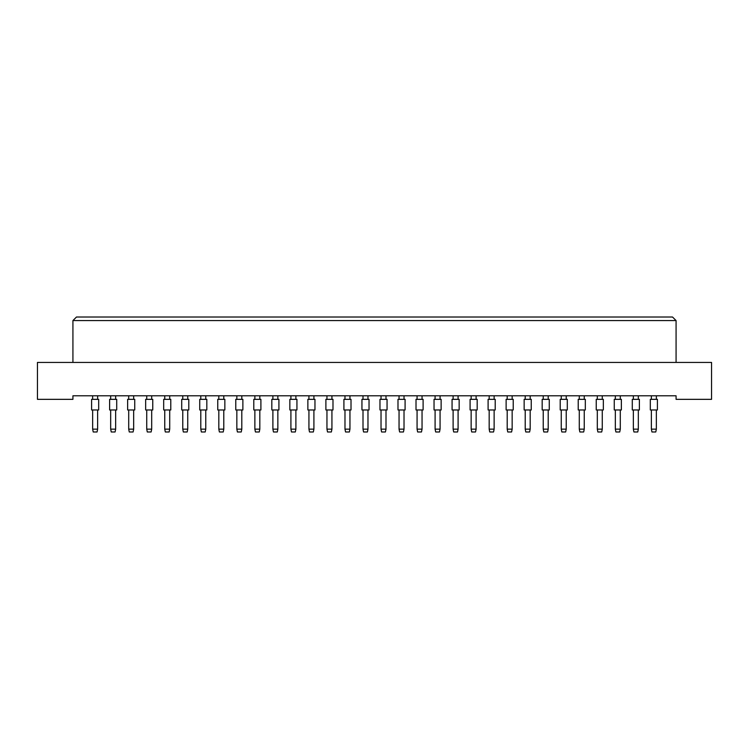 <?xml version="1.0" encoding="UTF-8"?>
<svg xmlns="http://www.w3.org/2000/svg" width="749" height="749" viewBox="0 0 749 749"><rect width="100%" height="100%" fill="white"/><g stroke="black" fill="none" stroke-linecap="round" stroke-linejoin="round"><path stroke-width="1.12" d="M676.075 399.339L711.55 399.339L711.55 362.441L37.45 362.441L37.45 399.339L72.925 399.339L72.925 395.79L676.075 395.79L676.075 399.339M676.075 362.441L676.075 320.572L72.925 320.572L72.925 362.441M72.925 320.572L76.473 317.024L672.527 317.024L676.075 320.572M91.593 409.975L91.593 399.339L98.69 399.339L98.69 409.975L91.593 409.975M97.623 409.975L97.623 429.14L97.052 431.976L93.222 431.976L92.651 429.14L92.651 409.975M92.651 429.14L97.623 429.14M92.651 399.339L92.651 395.79M97.623 395.79L97.623 399.339M109.616 409.975L109.616 399.339L116.713 399.339L116.713 409.975L109.616 409.975M115.646 409.975L115.646 429.14L115.074 431.976L111.245 431.976L110.674 429.14L110.674 409.975M110.674 429.14L115.646 429.14M110.674 399.339L110.674 395.79M115.646 395.79L115.646 399.339M127.639 409.975L127.639 399.339L134.736 399.339L134.736 409.975L127.639 409.975M133.668 409.975L133.668 429.14L133.097 431.976L129.268 431.976L128.706 429.14L128.706 409.975M128.706 429.14L133.668 429.14M128.706 399.339L128.706 395.79M133.668 395.79L133.668 399.339M163.685 409.975L163.685 399.339L170.781 399.339L170.781 409.975L163.685 409.975M169.714 409.975L169.714 429.14L169.152 431.976L165.314 431.976L164.752 429.14L164.752 409.975M164.752 429.14L169.714 429.14M164.752 399.339L164.752 395.79M169.714 395.79L169.714 399.339M199.73 409.975L199.73 399.339L206.827 399.339L206.827 409.975L199.73 409.975M205.76 409.975L205.76 429.14L205.198 431.976L201.359 431.976L200.798 429.14L200.798 409.975M200.798 429.14L205.76 429.14M200.798 399.339L200.798 395.79M205.76 395.79L205.76 399.339M235.776 409.975L235.776 399.339L242.873 399.339L242.873 409.975L235.776 409.975M241.805 409.975L241.805 429.14L241.244 431.976L237.405 431.976L236.843 429.14L236.843 409.975M236.843 429.14L241.805 429.14M236.843 399.339L236.843 395.79M241.805 395.79L241.805 399.339M145.662 409.975L145.662 399.339L152.759 399.339L152.759 409.975L145.662 409.975M151.691 409.975L151.691 429.14L151.12 431.976L147.291 431.976L146.729 429.14L146.729 409.975M146.729 429.14L151.691 429.14M146.729 399.339L146.729 395.79M151.691 395.79L151.691 399.339M181.707 409.975L181.707 399.339L188.804 399.339L188.804 409.975L181.707 409.975M187.737 409.975L187.737 429.14L187.175 431.976L183.336 431.976L182.775 429.14L182.775 409.975M182.775 429.14L187.737 429.14M182.775 399.339L182.775 395.79M187.737 395.79L187.737 399.339M217.753 409.975L217.753 399.339L224.85 399.339L224.85 409.975L217.753 409.975M223.782 409.975L223.782 429.14L223.221 431.976L219.382 431.976L218.82 429.14L218.82 409.975M218.82 429.14L223.782 429.14M218.82 399.339L218.82 395.79M223.782 395.79L223.782 399.339M253.799 409.975L253.799 399.339L260.895 399.339L260.895 409.975L253.799 409.975M259.828 409.975L259.828 429.14L259.266 431.976L255.437 431.976L254.866 429.14L254.866 409.975M254.866 429.14L259.828 429.14M254.866 399.339L254.866 395.79M259.828 395.79L259.828 399.339M271.821 409.975L271.821 399.339L278.918 399.339L278.918 409.975L271.821 409.975M277.851 409.975L277.851 429.14L277.289 431.976L273.46 431.976L272.889 429.14L272.889 409.975M272.889 429.14L277.851 429.14M272.889 399.339L272.889 395.79M277.851 395.79L277.851 399.339M307.867 409.975L307.867 399.339L314.964 399.339L314.964 409.975L307.867 409.975M313.906 409.975L313.906 429.14L313.335 431.976L309.506 431.976L308.934 429.14L308.934 409.975M308.934 429.14L313.906 429.14M308.934 399.339L308.934 395.79M313.906 395.79L313.906 399.339M343.913 409.975L343.913 399.339L351.009 399.339L351.009 409.975L343.913 409.975M349.952 409.975L349.952 429.14L349.38 431.976L345.551 431.976L344.98 429.14L344.98 409.975M344.98 429.14L349.952 429.14M344.98 399.339L344.98 395.79M349.952 395.79L349.952 399.339M289.844 409.975L289.844 399.339L296.941 399.339L296.941 409.975L289.844 409.975M295.883 409.975L295.883 429.14L295.312 431.976L291.483 431.976L290.912 429.14L290.912 409.975M290.912 429.14L295.883 429.14M290.912 399.339L290.912 395.79M295.883 395.79L295.883 399.339M325.89 409.975L325.89 399.339L332.987 399.339L332.987 409.975L325.89 409.975M331.929 409.975L331.929 429.14L331.358 431.976L327.528 431.976L326.957 429.14L326.957 409.975M326.957 429.14L331.929 429.14M326.957 399.339L326.957 395.79M331.929 395.79L331.929 399.339M361.945 409.975L361.945 399.339L369.032 399.339L369.032 409.975L361.945 409.975M367.974 409.975L367.974 429.14L367.403 431.976L363.574 431.976L363.003 429.14L363.003 409.975M363.003 429.14L367.974 429.14M363.003 399.339L363.003 395.79M367.974 395.79L367.974 399.339M397.991 409.975L397.991 399.339L405.087 399.339L405.087 409.975L397.991 409.975M404.02 409.975L404.02 429.14L403.449 431.976L399.62 431.976L399.048 429.14L399.048 409.975M399.048 429.14L404.02 429.14M399.048 399.339L399.048 395.79M404.02 395.79L404.02 399.339M434.036 409.975L434.036 399.339L441.133 399.339L441.133 409.975L434.036 409.975M440.066 409.975L440.066 429.14L439.494 431.976L435.665 431.976L435.094 429.14L435.094 409.975M435.094 429.14L440.066 429.14M435.094 399.339L435.094 395.79M440.066 395.79L440.066 399.339M470.082 409.975L470.082 399.339L477.179 399.339L477.179 409.975L470.082 409.975M476.111 409.975L476.111 429.14L475.54 431.976L471.711 431.976L471.149 429.14L471.149 409.975M471.149 429.14L476.111 429.14M471.149 399.339L471.149 395.79M476.111 395.79L476.111 399.339M506.127 409.975L506.127 399.339L513.224 399.339L513.224 409.975L506.127 409.975M512.157 409.975L512.157 429.14L511.595 431.976L507.756 431.976L507.195 429.14L507.195 409.975M507.195 429.14L512.157 429.14M507.195 399.339L507.195 395.79M512.157 395.79L512.157 399.339M542.173 409.975L542.173 399.339L549.27 399.339L549.27 409.975L542.173 409.975M548.202 409.975L548.202 429.14L547.641 431.976L543.802 431.976L543.24 429.14L543.24 409.975M543.24 429.14L548.202 429.14M543.24 399.339L543.24 395.79M548.202 395.79L548.202 399.339M578.219 409.975L578.219 399.339L585.315 399.339L585.315 409.975L578.219 409.975M584.248 409.975L584.248 429.14L583.686 431.976L579.848 431.976L579.286 429.14L579.286 409.975M579.286 429.14L584.248 429.14M579.286 399.339L579.286 395.79M584.248 395.79L584.248 399.339M614.264 409.975L614.264 399.339L621.361 399.339L621.361 409.975L614.264 409.975M620.294 409.975L620.294 429.14L619.732 431.976L615.903 431.976L615.332 429.14L615.332 409.975M615.332 429.14L620.294 429.14M615.332 399.339L615.332 395.79M620.294 395.79L620.294 399.339M650.31 409.975L650.31 399.339L657.407 399.339L657.407 409.975L650.31 409.975M656.349 409.975L656.349 429.14L655.778 431.976L651.948 431.976L651.377 429.14L651.377 409.975M651.377 429.14L656.349 429.14M651.377 399.339L651.377 395.79M656.349 395.79L656.349 399.339M379.968 409.975L379.968 399.339L387.055 399.339L387.055 409.975L379.968 409.975M385.997 409.975L385.997 429.14L385.426 431.976L381.597 431.976L381.026 429.14L381.026 409.975M381.026 429.14L385.997 429.14M381.026 399.339L381.026 395.79M385.997 395.79L385.997 399.339M416.013 409.975L416.013 399.339L423.11 399.339L423.11 409.975L416.013 409.975M422.043 409.975L422.043 429.14L421.472 431.976L417.642 431.976L417.071 429.14L417.071 409.975M417.071 429.14L422.043 429.14M417.071 399.339L417.071 395.79M422.043 395.79L422.043 399.339M452.059 409.975L452.059 399.339L459.156 399.339L459.156 409.975L452.059 409.975M458.088 409.975L458.088 429.14L457.517 431.976L453.688 431.976L453.117 429.14L453.117 409.975M453.117 429.14L458.088 429.14M453.117 399.339L453.117 395.79M458.088 395.79L458.088 399.339M488.105 409.975L488.105 399.339L495.201 399.339L495.201 409.975L488.105 409.975M494.134 409.975L494.134 429.14L493.563 431.976L489.734 431.976L489.172 429.14L489.172 409.975M489.172 429.14L494.134 429.14M489.172 399.339L489.172 395.79M494.134 395.79L494.134 399.339M524.15 409.975L524.15 399.339L531.247 399.339L531.247 409.975L524.15 409.975M530.18 409.975L530.18 429.14L529.618 431.976L525.779 431.976L525.218 429.14L525.218 409.975M525.218 429.14L530.18 429.14M525.218 399.339L525.218 395.79M530.18 395.79L530.18 399.339M560.196 409.975L560.196 399.339L567.293 399.339L567.293 409.975L560.196 409.975M566.225 409.975L566.225 429.14L565.664 431.976L561.825 431.976L561.263 429.14L561.263 409.975M561.263 429.14L566.225 429.14M561.263 399.339L561.263 395.79M566.225 395.79L566.225 399.339M596.241 409.975L596.241 399.339L603.338 399.339L603.338 409.975L596.241 409.975M602.271 409.975L602.271 429.14L601.709 431.976L597.88 431.976L597.309 429.14L597.309 409.975M597.309 429.14L602.271 429.14M597.309 399.339L597.309 395.79M602.271 395.79L602.271 399.339M632.287 409.975L632.287 399.339L639.384 399.339L639.384 409.975L632.287 409.975M638.326 409.975L638.326 429.14L637.755 431.976L633.926 431.976L633.354 429.14L633.354 409.975M633.354 429.14L638.326 429.14M633.354 399.339L633.354 395.79M638.326 395.79L638.326 399.339"/></g></svg>
